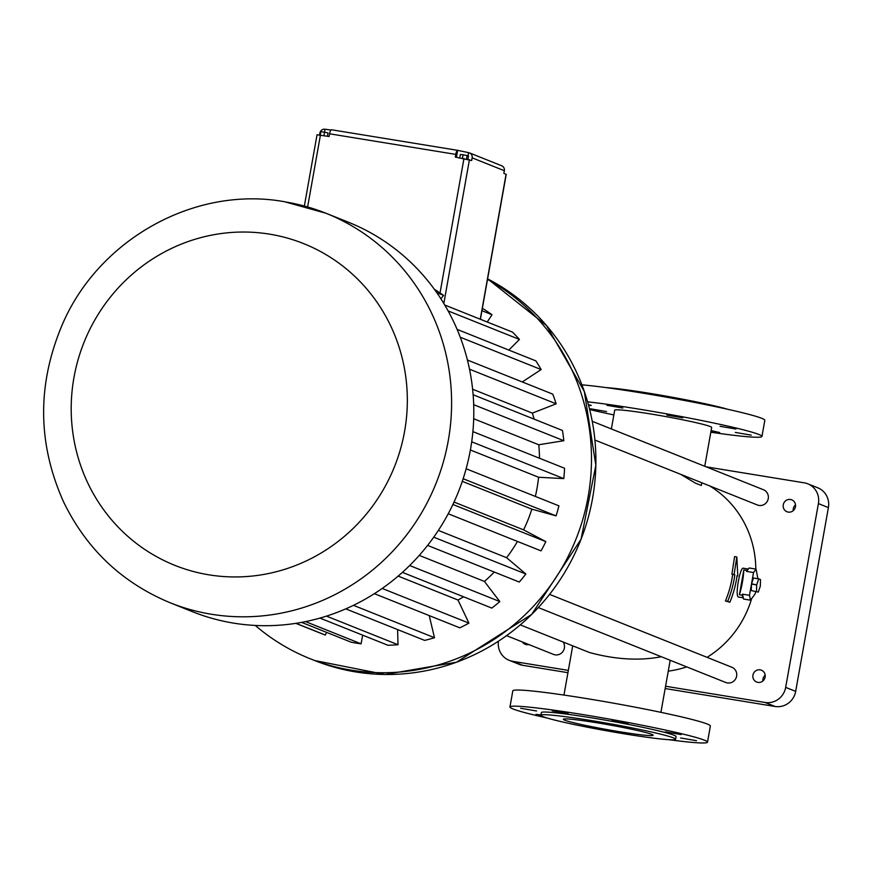 <?xml version="1.0" encoding="UTF-8"?>
<svg xmlns="http://www.w3.org/2000/svg" width="872" height="872" viewBox="0 0 872 872"><rect width="100%" height="100%" fill="white"/><g stroke="black" fill="none" stroke-linecap="round" stroke-linejoin="round"><path stroke-width="1.31" d="M668.268 671.135A100.324 96.814 -68.2 0 0 686.711 666.884M707.05 657.335A100.324 96.814 -68.2 0 0 751.599 598.704M755.784 569.078A100.324 96.814 -68.2 0 0 709.786 485.966M680.683 474.335L695.594 483.241L701.339 485.464L701.818 482.783M743.511 568.293L743.304 568.228C739.99 566.767 734.606 597.298 738.606 597.037L743.293 597.8M661.303 656.736C639.296 660.965 615.294 659.548 589.308 652.463L520.279 624.875M736.818 556.968L737.788 576.011L737.058 575.716A102.602 99.016 111.8 0 1 729.875 602.225L725.417 600.972A100.324 96.814 -68.2 0 0 732.654 574.474L731.924 574.19L734.584 556.609L736.818 556.968L734.104 574.539L731.924 574.19M506.567 635.644L553.491 654.403A8.208 7.924 -68.2 0 0 563.105 641.988M538.307 607.566L725.755 682.493A8.208 7.924 -68.2 0 0 736.153 677.817A8.208 7.924 -68.2 0 0 731.848 667.254L549.556 594.377M594.911 440.044L757.376 504.986A8.208 7.924 -68.2 0 0 767.774 500.31A8.208 7.924 -68.2 0 0 763.469 489.748L592.241 421.296M611.359 428.937L614.695 410.211A49.246 2.703 10.1 0 1 663.657 416.184A49.246 2.703 10.1 0 1 711.661 427.487L704.75 466.28M498.446 641.203A18.236 17.604 -68.2 0 0 509.183 660.333A18.236 17.604 -68.2 0 0 512.758 661.325L568.348 670.394M665.576 686.242L765.071 702.472A18.236 17.604 -68.2 0 0 785.672 687.387L818.405 503.591A18.236 17.604 -68.2 0 0 807.777 483.818A18.236 17.604 -68.2 0 0 804.202 482.826L706.135 466.825M783.274 504.779A6.387 6.159 -68.2 0 0 795.09 508.06A6.387 6.159 -68.2 0 0 791.743 499.841A6.387 6.159 -68.2 0 0 783.274 504.779M522.404 641.977A6.387 6.159 -68.2 0 0 528.868 644.55M752.939 675.124A6.387 6.159 -68.2 0 0 764.744 678.405A6.387 6.159 -68.2 0 0 761.398 670.187A6.387 6.159 -68.2 0 0 752.939 675.124M757.91 578.725L756.046 569.122L749.092 567.977L748.252 569.133A14.595 3.739 99.3 0 0 746.759 570.375L743.838 569.896L739.412 594.748L742.334 595.227A14.595 3.739 99.3 0 0 743.206 597.418L743.554 599.042L750.519 600.176L755.228 593.745L755.599 591.696M732.654 574.474L734.834 574.833A102.602 99.016 111.8 0 1 727.651 601.342L725.417 600.972M737.788 576.011L737.036 575.891M587.608 401.829A100.324 5.515 10.1 0 1 638.751 409.088A100.324 5.515 10.1 0 1 761.943 436.447A100.324 5.515 10.1 0 1 710.822 432.218M613.844 414.941A100.324 5.515 10.1 0 1 589.679 409.535M606.923 405.306L622.826 408.02L606.923 405.306M666.851 415.083L682.765 417.797L666.851 415.083M720.043 426.31L735.957 429.035L720.043 426.31M735.336 432.425L751.25 435.15L735.336 432.425M711.116 430.572L719.683 432.556L710.953 431.455M590.649 408.826L606.563 411.551L590.649 408.826M588.382 404.564L591.271 405.436L588.578 405.295M509.183 660.333L519.178 664.322A18.236 17.604 -68.2 0 0 522.753 665.314L567.934 672.683M665.162 688.542L775.066 706.473A18.236 17.604 -68.2 0 0 795.667 691.376L828.4 507.591A18.236 17.604 -68.2 0 0 817.773 487.808L807.777 483.818M795.515 504.888A6.387 6.159 -68.2 0 0 793.215 510.665M765.18 675.222A6.387 6.159 -68.2 0 0 762.869 680.999M743.838 569.896A102.602 99.016 111.8 0 1 739.412 594.748M746.759 570.375L746.574 571.411L753.539 572.544L751.533 583.804L756.711 584.916L751.49 584.066L749.484 595.325L742.519 594.192L742.334 595.227M748.252 569.133L746.574 571.411M742.519 594.192L743.206 597.418M547.115 718.005A100.324 5.515 10.1 0 1 509.957 706.974L512.823 690.842A100.324 5.515 10.1 0 1 587.172 698.668A100.324 5.515 10.1 0 1 710.364 726.027L707.486 742.159A100.324 5.515 10.1 0 1 668.802 739.685M729.875 602.225L727.651 601.342M734.834 574.833L734.104 574.539M581.886 384.835A100.324 5.515 10.1 0 1 641.629 392.945A100.324 5.515 10.1 0 1 764.82 420.304L761.943 436.447M749.484 595.325L750.519 600.176M751.49 584.066L751.272 590.562L758.28 592.132L760.297 586.213L760.515 579.575L758.727 578.866L753.506 578.016L751.533 583.804M751.272 590.562L758.28 592.132M756.046 569.122L753.539 572.544M756.711 584.916L756.493 591.412M758.727 578.866L756.754 584.654M509.957 706.974A100.324 5.515 10.1 0 1 584.294 714.811A100.324 5.515 10.1 0 1 707.486 742.159M628.058 723.357L612.144 720.632L628.058 723.357M568.119 713.579L552.216 710.865L568.119 713.579M536.563 710.985L520.649 708.271L536.563 710.985M540.967 714.866L535.942 714.386L541.272 715.77M696.543 740.699L680.629 737.985L696.543 740.699M681.25 734.584L665.336 731.87L681.25 734.584M487.513 279.4A209.77 202.424 111.8 0 1 571.073 550.472A209.77 202.424 111.8 0 1 310.17 658.742A209.77 202.424 111.8 0 1 255.245 625.431M540.902 715.258L541.381 712.577A68.398 3.761 10.1 0 1 592.066 717.918A68.398 3.761 10.1 0 1 676.062 736.568L675.582 739.249A68.398 3.761 10.1 0 1 607.577 730.965A68.398 3.761 10.1 0 1 540.902 715.258A68.398 3.761 10.1 0 1 591.587 720.599A68.398 3.761 10.1 0 1 675.582 739.249M482.325 308.557L483.677 309.102A182.215 175.839 111.8 0 1 492.015 314.748L487.241 322.019M444.742 305.026L512.485 332.101A182.215 175.839 111.8 0 1 519.45 339.437L508.834 350.075M457.102 329.387L535.855 360.877A182.215 175.839 111.8 0 1 541.152 369.565L522.263 381.958M467.403 360.027L552.761 394.144A182.215 175.839 111.8 0 1 556.151 403.823L532.356 413.11A156.186 150.725 111.8 0 1 534.111 419.138M473.125 394.754L562.473 430.474A182.215 175.839 111.8 0 1 563.813 440.709L538.776 444.764A156.186 150.725 111.8 0 1 539.506 458.247M472.886 431.618L564.566 468.264A182.215 175.839 111.8 0 1 563.792 478.608L538.602 477.257A156.186 150.725 111.8 0 1 535.354 496.441M466.139 468.765L558.93 505.858A182.215 175.839 111.8 0 1 556.085 515.875L531.844 509.161A156.186 150.725 111.8 0 1 523.614 529.86L545.839 541.632A182.215 175.839 111.8 0 1 541.032 550.864L448.219 513.761M517.467 541.447A156.186 150.725 111.8 0 1 506.599 557.698L525.838 574.005A182.215 175.839 111.8 0 1 519.298 582.06L427.596 545.403M494.282 572.054A156.186 150.725 111.8 0 1 484.407 581.428L499.82 601.571A182.215 175.839 111.8 0 1 491.819 608.089L402.417 572.359M463.533 596.786A156.186 150.725 111.8 0 1 458.007 600.034L468.918 623.12A182.215 175.839 111.8 0 1 459.806 627.829L374.371 593.668M429.231 615.61L434.485 637.715A182.215 175.839 111.8 0 1 424.664 640.397L345.77 608.863M397.599 629.584L398.014 644.724A182.215 175.839 111.8 0 1 387.92 645.258L319.937 618.085M362.654 635.165L361.106 643.819A182.215 175.839 111.8 0 1 351.176 642.206L301.57 622.368M326.466 632.331L325.376 635.067A182.215 175.839 111.8 0 1 320.395 633.159L295.837 623.349M605.975 387.593A68.398 3.761 10.1 0 1 649.88 393.37A68.398 3.761 10.1 0 1 727.651 409.273M481.933 310.715L492.015 314.748M448.11 310.912L519.45 339.437M460.253 337.224L541.152 369.565M469.496 369.183L556.151 403.823M472.613 389.228L532.356 413.11M473.692 404.684L563.813 440.709M473.692 418.745L538.776 444.764M471.698 441.799L563.792 478.608M470.39 449.985L538.602 477.257M463.152 478.728L556.085 515.875M462.28 481.355L531.844 509.161M454.029 502.054L523.614 529.86M452.895 504.485L545.839 541.632M438.354 530.416L506.599 557.698M433.733 537.185L525.838 574.005M419.258 555.388L484.407 581.428M409.655 565.525L499.82 601.571M398.144 576.098L458.007 600.034M382.187 588.458L468.918 623.12M353.454 605.332L434.485 637.715M326.466 616.123L398.014 644.724M305.527 621.605L361.106 643.819M296 623.317L325.376 635.067M564.74 720.163A45.606 2.507 10.1 0 1 563.345 719.258A45.606 2.507 10.1 0 1 608.678 724.796A45.606 2.507 10.1 0 1 653.139 735.26A45.606 2.507 10.1 0 1 613.616 730.736A45.606 2.507 10.1 0 1 564.74 720.163M480.265 319.228L506.054 174.422M317.19 134.811L329.125 136.501L329.605 133.808L455.762 154.388L455.282 157.08L471.665 160.535L472.144 157.843A4.556 4.404 -68.2 0 0 469.485 152.905L501.683 165.767A4.556 4.404 -68.2 0 1 504.343 170.716L503.863 173.408L506.076 174.291M434.463 289.428L434.823 289.569A182.215 175.839 111.8 0 1 440.022 293.003L443.586 295.39L440.905 298.834M436.763 292.665L443.586 295.39M284.882 201.846A209.77 202.424 111.8 0 1 326.008 213.269L348.211 222.142A209.77 202.424 111.8 0 1 458.323 492.059A209.77 202.424 111.8 0 1 192.494 611.708L170.291 602.824C122.2 582.878 86.644 549.262 63.602 501.967C37.431 443.521 36.995 384.432 62.261 324.689C98.678 239.233 194.925 185.573 284.359 201.694L326.008 213.269A209.77 202.424 111.8 0 1 436.12 483.186A209.77 202.424 111.8 0 1 170.291 602.824M319.544 134.942L319.882 133.013A4.556 4.404 111.8 0 1 325.038 129.241L330.957 130.015M469.485 152.905A4.556 4.404 -68.2 0 0 468.591 152.655L457.669 150.344A4.556 1.166 -80.7 0 0 457.604 150.333L331.447 129.754A4.556 1.166 -80.7 0 1 331.513 129.764L457.538 150.322M455.762 154.388A4.556 1.166 -80.7 0 1 457.604 150.333M466.52 158.955L467.13 155.543L468.515 156.012L467.937 159.249M462.433 158.235L463.054 154.78L467.13 155.543M459.762 157.81L460.362 154.475L463.054 154.78M329.605 133.808A4.556 1.166 -80.7 0 1 331.447 129.754M320.111 135.029L320.863 131.65L324.537 132.195L328.036 132.947L327.447 136.228M323.926 135.651L324.537 132.195M320.253 135.051L320.863 131.65M522.753 665.314L512.758 661.325M775.066 706.473L765.071 702.472M795.667 691.376L785.672 687.387M828.4 507.591L818.405 503.591M487.612 278.866A209.77 202.424 111.8 0 1 576.545 549.938A209.77 202.424 111.8 0 1 314.585 660.507L385.075 674.481L456.492 662.219L531.658 614.422L581.09 539.147L595.849 465.299L584.327 391.506L546.537 325.572L487.612 278.866M504.343 170.716L472.144 157.843M469.441 159.652L443.826 303.5M463.98 158.497L440.022 293.003M320.427 135.084L307.62 206.947M468.024 155.848L468.591 152.655M324.504 132.195L325.038 129.241M456.438 157.265L457.669 150.344M269.612 234.154A173.288 167.228 111.8 0 1 367.254 513.019A173.288 167.228 111.8 0 1 80.933 466.313A173.288 167.228 111.8 0 1 269.612 234.154M743.304 568.228L748.307 569.045M660.922 712.337L670.197 660.289M563.955 695.06L572.719 645.836M310.17 658.742L314.585 660.507M480.407 319.283L506.218 174.378M304.35 206.021L317.048 134.724"/></g></svg>
